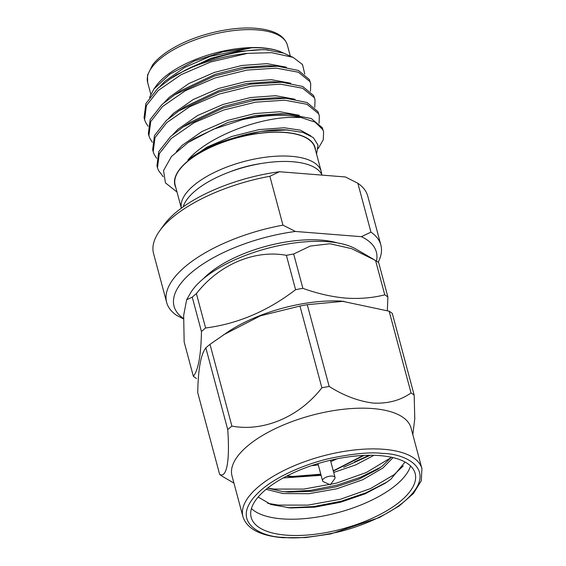 <?xml version="1.0" encoding="UTF-8"?>
<svg xmlns="http://www.w3.org/2000/svg" width="566" height="566" viewBox="0 0 566 566"><rect width="100%" height="100%" fill="white"/><g stroke="black" fill="none" stroke-linecap="round" stroke-linejoin="round"><path stroke-width="0.85" d="M322.047 175.12A72.306 29.602 165 0 0 292.792 161.749A72.306 29.602 165 0 0 183.207 206.845M315.481 150.054A72.561 29.701 165 0 0 285.094 132.38A72.561 29.701 165 0 0 206.385 149.297A72.561 29.701 165 0 0 175.793 187.48M316.571 154.101L317.993 145.087L313.345 137.616L302.959 132.416L285.696 129.826C269.982 129.324 252.875 131.977 234.374 137.786A73.071 29.913 165 0 0 187.792 160.192C207.015 137.34 255.45 118.81 288.596 117.459L300.879 117.466A84.886 34.745 165 0 0 288.993 115.754A84.886 34.745 165 0 0 242.75 119.603L213.389 129.246L188.188 142.462L171.47 156.492L163.546 170.515L165.428 182.868L177.024 192.072M242.75 119.603C259.702 115.443 274.984 113.646 288.582 114.219L311.272 118.535L322.28 127.668L323.618 131.828L322.818 129.671L315.163 122.157L300.879 117.466M319.075 123.367L319.323 115.797L318.524 113.639L306.949 104.278L284.825 100.196L255.563 102.163L223.648 110.03L193.989 122.765L171.144 138.571L159.294 153.662L157.489 167.748L158.381 170.26L163.213 176.741M157.489 167.748L156.952 165.746L158.756 151.66L170.607 136.562L183.136 126.933L223.11 108.028L255.025 100.154L285.957 98.279L306.977 102.503L317.986 111.636L319.323 115.797M314.781 107.342L315.029 99.765L314.229 97.607L302.654 88.246L280.531 84.164L251.269 86.131L219.353 94.006L189.695 106.733L166.85 122.539L154.999 137.63L153.195 151.723L154.086 154.228L156.633 158.31M153.195 151.723L152.657 149.714L154.461 135.628L166.312 120.537L178.842 110.901L218.816 91.996L250.731 84.129L281.663 82.247L302.683 86.471L313.691 95.604L315.029 99.765M310.486 91.31L310.734 83.733L309.935 81.575L298.36 72.215L276.236 68.132L246.967 70.099L215.059 77.974L185.4 90.701L162.555 106.507L150.705 121.605L148.893 135.691L149.792 138.196L152.339 142.278M148.893 135.691L148.363 133.689L150.167 119.596L162.018 104.505L174.547 94.869L214.521 75.971L246.436 68.097L277.368 66.215L298.388 70.446L309.397 79.573L310.734 83.733M318.149 148.596L323.25 139.795L323.618 131.828M181.361 208.175A72.306 29.602 -15 0 1 216.155 171.583A72.306 29.602 -15 0 1 291.334 156.315A72.306 29.602 -15 0 1 321.219 171.463A72.306 29.602 -15 0 1 321.637 174.264M321.219 171.463L314.838 147.648A72.306 29.602 165 0 0 284.953 132.501A72.306 29.602 165 0 0 209.017 148.129A72.306 29.602 165 0 0 175.149 185.075L181.339 208.189M144.599 119.659L144.061 117.657L145.872 103.571L157.723 88.473L170.253 78.837L184.926 70.389C211.076 56.904 244.003 48.839 266.147 49.787L283.651 53.126L293.103 57.371L271.687 52.695L247.618 53.346L210.764 61.942L181.106 74.67L158.261 90.475L146.403 105.573L144.599 119.667L145.497 122.164L148.044 126.246M267.895 49.872L263.261 49.617L238.109 51.449L210.679 58.369L176.79 74.528L170.253 78.837M277.368 66.215L267.562 65.649L242.404 67.481L214.974 74.401L181.085 90.553L174.547 94.869M281.663 82.247L271.857 81.681L246.698 83.513L219.268 90.433L185.379 106.585L178.842 110.901M285.957 98.279L276.151 97.713L250.993 99.545L223.563 106.458L189.674 122.617L183.136 126.933M290.252 114.304L280.446 113.738L255.287 115.577L227.857 122.489L193.968 138.649L188.188 142.462M287.698 129.925L260.721 131.418L234.374 137.786M184.926 70.389A84.886 34.745 -15 0 1 247.618 53.346M187.792 160.192L207.106 147.082L231.614 136.519L259.051 129.6L284.203 127.767L300.32 130.152L310.748 135.762M176.387 151.525L182.195 145.328L201.829 131.588L227.32 120.487L254.75 113.568L279.908 111.735L299.372 115.294M172.764 134.666L177.901 129.296L197.534 115.556L223.025 104.455L250.455 97.543L275.614 95.704L295.077 99.262M168.47 118.634L173.606 113.271L193.239 99.524L218.731 88.423L246.16 81.511L271.319 79.679L290.783 83.237M164.175 102.602L169.312 97.239L188.945 83.492L214.436 72.398L241.866 65.479L267.025 63.647L286.488 67.205M159.881 86.57L165.017 81.207L184.643 67.46L210.142 56.367L251.82 47.785L223.322 51.711L194.421 60.972L169.941 74.111L153.881 89.039L149.537 97.458M304.763 74.054L302.506 64.524L293.103 57.371M282.929 52.815A73.071 29.913 165 0 0 282.066 52.419A73.071 29.913 165 0 0 262.843 48.06A73.071 29.913 165 0 0 251.82 47.785M281.535 52.178A72.561 29.701 165 0 0 262.447 47.855A72.561 29.701 165 0 0 156.251 85.749L153.881 89.039M261.089 163.539A59.013 24.154 165 0 0 229.64 171.965M330.162 484.737L323.519 481.751A6.467 2.646 -15 0 1 322.549 480.782A6.467 2.646 -15 0 1 323.625 478.695A6.467 2.646 -15 0 1 330.339 476.126A6.467 2.646 -15 0 1 335.044 477.435A6.467 2.646 -15 0 1 334.683 478.758L330.424 484.659M311.604 465.627A29.107 11.914 165 0 0 318.276 464.856M330.777 461.509A29.107 11.914 165 0 0 336.947 458.835M373.461 259.256L356.042 249.111A92.661 37.929 165 0 0 202.755 279.243A92.661 37.929 165 0 0 190.197 293.549L186.631 299.775L192.249 297.171A109.033 44.636 165 0 1 194.272 295.402A109.033 44.636 165 0 1 196.409 293.648C218.618 264.789 254.594 249.351 286.382 255.344A109.033 44.636 165 0 1 293.676 253.993L310.274 246.069L329.936 243.741L351.663 248.665L375.562 260.494A109.033 44.636 165 0 1 378.689 262.666L387.894 297.016L387.328 310.564M196.487 378.491A109.033 44.636 -15 0 1 193.36 376.312L184.155 341.97L183.667 315.396L186.631 299.775M209.993 344.34L231.897 426.092A109.033 44.636 -15 0 0 227.737 429.615C229.994 460.632 226.725 478.447 219.643 474.414L197.739 392.67C198.135 369.244 200.831 354.309 205.833 347.871A109.033 44.636 165 0 1 207.856 346.102A109.033 44.636 165 0 1 209.993 344.34L228.643 331.421A92.966 38.056 -15 0 1 341.68 301.133L389.146 311.194A109.033 44.636 165 0 1 392.273 313.366L414.178 395.118L414.772 418.727L412.826 434.688M293.676 253.993L302.881 288.342C317.42 293.584 331.648 296.832 345.564 298.091C359.431 299.046 372.499 297.957 384.767 294.836L375.562 260.494M302.881 288.342A109.033 44.636 165 0 0 295.586 289.686L286.382 255.344M193.36 376.312C198.341 370.001 201.036 355.066 201.446 331.513A109.033 44.636 -15 0 1 205.607 327.99C237.77 323.83 267.76 311.067 295.586 289.686M242.927 516.659L232.018 475.942A92.661 37.929 -15 0 1 275.416 428.589A92.661 37.929 -15 0 1 372.732 408.567A92.661 37.929 -15 0 1 411.029 427.981L421.939 468.698L421.281 480.753L413.435 493.502L399.129 506.025L379.461 517.501L330.671 533.943L305.541 537.587L282.682 537.7C260.098 535.74 246.847 528.729 242.927 516.659A92.661 37.929 -15 0 1 286.325 469.313A92.661 37.929 -15 0 1 383.642 449.284A92.661 37.929 -15 0 1 421.939 468.698M223.429 334.86L260.537 315.786L299.966 306.043A109.033 44.636 165 0 1 307.26 304.692L329.164 386.444C343.986 395.804 358.83 401.365 373.702 403.112C388.205 403.707 400.65 400.318 411.05 392.938L389.146 311.194M329.164 386.444A109.033 44.636 165 0 0 321.87 387.788L299.966 306.043M231.897 426.092C263.438 432.063 299.478 416.852 321.87 387.788M219.643 474.414A109.033 44.636 165 0 0 222.778 476.593L233.935 483.102M391.361 457.229L382.432 465.96L377.784 469.285L358.929 479.154L336.232 486.795L311.824 491.352L288.54 492.066L282.575 491.536L267.598 488.14L273.894 489.059L303.701 489.095L336.147 483.223L366.343 472.497L391.049 457.632M401.004 500.776A84.886 34.745 165 0 0 415.147 473.424A84.886 34.745 165 0 0 353.396 456.267A84.886 34.745 165 0 0 265.312 490.007A84.886 34.745 165 0 0 251.162 517.359A84.886 34.745 165 0 0 312.92 534.516A84.886 34.745 165 0 0 401.004 500.776M251.431 508.565A84.886 34.745 165 0 0 318.481 516.857A84.886 34.745 165 0 0 396.639 484.489A84.886 34.745 165 0 0 410.52 465.938M267.683 503.28L278.196 505.084L307.996 505.12L340.442 499.254L370.638 488.529L394.021 474.725L403.282 465.868M386.974 482.062L365.848 492.859L340.98 501.257L313.932 506.542L287.889 507.773M369.124 455.283L354.486 461.927M363.676 455.708L364.292 455.418M380.798 467.191L360.344 477.322L336.685 485.225L310.331 490.425L284.825 491.783M258.16 497.033L270.909 504.497L290.507 507.957L314.696 507.164L340.534 502.24L365.035 493.863L385.425 483.102L390.858 479.218L405.044 462.012M337.011 242.828A83.358 34.123 165 0 0 321.283 240.111A83.358 34.123 165 0 0 203.541 278.585M269.862 176.288A110.886 45.386 165 0 0 159.676 230.836A110.886 45.386 165 0 0 153.563 253.554L166.652 302.414A110.886 45.386 -15 0 1 282.958 225.155L269.862 176.288L279.427 171.739L345.387 176.967L357.861 183.271L370.956 232.138A110.886 45.386 -15 0 1 380.868 245.021A110.886 45.386 -15 0 1 378.159 262.263M183.554 318.962L176.564 315.304A110.886 45.386 -15 0 1 166.652 302.414M380.868 245.021L367.773 196.161A110.886 45.386 165 0 0 357.861 183.271M376.496 261.096A104.724 42.867 165 0 0 361.384 236.687L295.431 231.459A104.724 42.867 165 0 0 194.867 269.784A104.724 42.867 165 0 0 183.561 318.517M159.676 230.836L163.829 225.077A104.724 42.867 -15 0 1 279.427 171.739M295.431 231.459L282.958 225.155M370.956 232.138L361.384 236.687M201.446 331.513L192.249 297.171M196.409 293.648L205.607 327.99M384.767 294.836A109.033 44.636 -15 0 1 387.894 297.016M307.26 304.692L343.895 301.261M227.737 429.615L205.833 347.871M414.178 395.118A109.033 44.636 165 0 0 411.05 392.938M283.219 477.937L321.092 475.355M333.707 472.447L355.667 464.919L373.921 455.319M266.105 489.342L283.113 493.545L308.803 493.715L336.77 488.798L362.799 479.706L382.97 467.969L393.037 457.604M370.27 455.276L343.668 467.261M147.662 82.509L147.521 75.193L152.579 64.892C157.85 58.107 166.008 51.775 177.066 45.903C199.982 33.578 233.029 26.262 256.016 28.3C273.866 29.885 284.309 35.481 287.358 45.075A72.306 29.602 165 0 0 257.473 29.927A72.306 29.602 165 0 0 181.53 45.556A72.306 29.602 165 0 0 147.662 82.509L150.797 94.197M382.666 453.444C405.596 453.416 440.426 469.943 404.761 501.073C388.234 515.336 359.488 527.144 336.515 532.365C313.055 537.233 295.438 538.889 283.651 537.346C260.714 537.367 225.891 520.84 261.556 489.71C278.083 475.447 306.829 463.639 329.801 458.425C353.262 453.557 370.879 451.894 382.666 453.444M363.146 455.474L333.275 470.834M320.781 474.181L292.58 476.48L287.224 475.815M290.316 56.119L287.358 45.075M364.023 455.432L333.346 471.096M320.851 474.442L291.61 476.841L286.446 476.218M322.549 480.782L317.943 463.604M335.044 477.435L330.438 460.25"/></g></svg>
